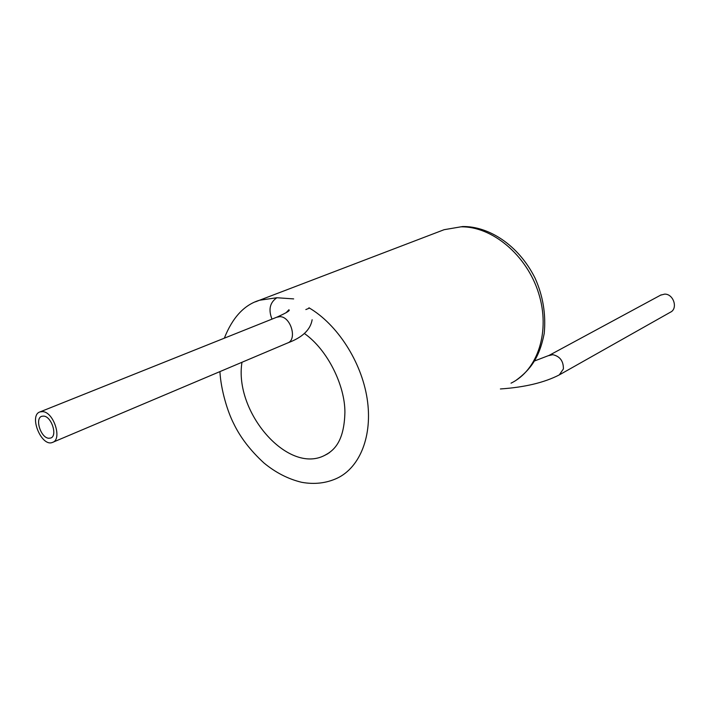 <?xml version="1.0" encoding="UTF-8"?>
<svg xmlns="http://www.w3.org/2000/svg" width="710" height="710" viewBox="0 0 710 710"><rect width="100%" height="100%" fill="white"/><g stroke="black" fill="none" stroke-linecap="round" stroke-linejoin="round"><path stroke-width="1.06" d="M293.665 298.901L276.864 297.738L259.487 300.25L255.547 301.812M660.602 295.156L664.666 294.117C673.648 293.851 678.281 308.814 670.302 312.267L559.906 374.56M48.608 438.248L50.614 438.061C57.812 436.162 51.661 416.513 43.718 416.104L41.819 416.282C34.604 418.181 40.656 437.688 48.608 438.248M42.733 411.614L40.097 411.871C28.418 415.137 41.402 447.229 52.442 442.436C62.533 439.765 53.88 412.146 42.733 411.614M511.022 383.169C537.825 370.247 550.685 331.064 538.588 293.079C526.713 255.05 492.101 226.215 460.923 226.827L444.105 229.703L441.221 230.803M241.977 362.277C233.865 411.898 287.612 474.395 324.408 455.518L329.564 452.581M271.983 319.118C268.238 309.64 269.862 302.513 276.864 297.738M219.914 371.605C220.943 390.234 227.741 412.048 233.625 423.444C240.228 437.28 250.346 450.468 263.969 462.991C275.64 472.62 288.189 479.055 301.608 482.285C314.352 484.61 326.201 483.253 337.152 478.212C360.103 467.428 372.91 435.416 367.114 398.479C361.355 361.576 337.268 324.292 308.939 307.767M548.573 355.674L552.806 354.68C559.968 356.331 563.5 361.079 563.394 368.943L559.294 374.907C544.277 382.628 524.646 387.305 500.399 388.956M52.948 442.223L287.364 343.081C297.632 340.072 290.931 316.447 279.82 316.66L276.678 317.246M224.324 338.182C232.516 317.503 244.24 304.856 259.487 300.25L444.105 229.703L462.609 226.543C488.125 226.064 518.309 244.444 535.136 278.267C543.017 295.919 546.043 314.317 544.215 333.469C539.493 357.716 530.343 369.839 516.09 380.285M309.258 308.184L305.841 309.569M327.949 453.672L324.408 455.518C333.886 450.708 344.181 441.798 344.909 412.332C345.042 385.903 327.851 349.879 304.279 333.416M661.17 294.854L549.132 355.373L534.692 360.902M40.097 411.871L277.166 317.05C293.026 309.844 288.517 310.163 288.926 309.746L286.086 312.746M287.887 342.85C302.407 337.454 310.492 329.751 312.143 319.731"/></g></svg>
